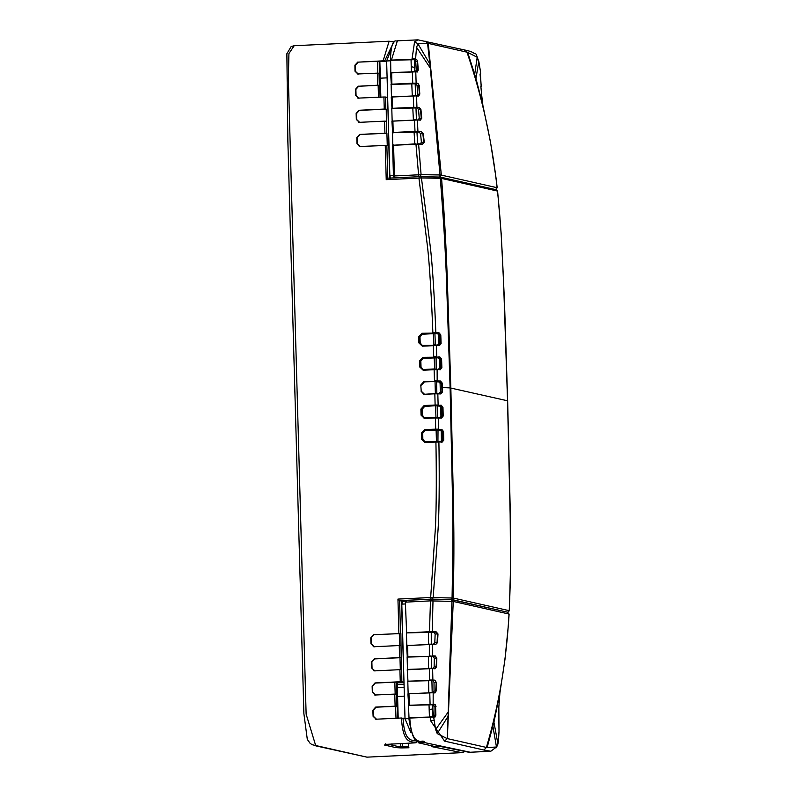 <?xml version="1.0" encoding="UTF-8"?>
<svg xmlns="http://www.w3.org/2000/svg" width="797" height="797" viewBox="0 0 797 797"><rect width="100%" height="100%" fill="white"/><g stroke="black" fill="none" stroke-linecap="round" stroke-linejoin="round"><path stroke-width="1.2" d="M470.19 752.238L424.173 742.515L418.345 742.794L418.295 740.871M418.345 742.794L434.564 746.46L440.392 746.181M424.173 742.515L424.911 742.425C421.234 736.667 414.43 754.012 408.801 718.107L433.947 717.011L430.609 716.662M410.903 732.612L405.015 718.794L408.831 718.605M405.404 603.957L401.808 604.126L402.535 601.297L405.474 601.157M401.808 604.126L405.015 718.794L401.459 717.997C402.963 745.424 411.531 740.901 416.293 742.665L415.207 742.844M451.929 599.623L453.254 601.436L509.014 614.039C506.533 660.334 498.992 704.797 486.399 747.437L483.968 750.037L490.803 751.262L470.2 752.248M430.569 717.001L430.649 720.787L444.547 741.12L483.968 750.037M433.628 716.682L434.953 717.131L433.628 716.682L434.166 720.249L430.649 720.787M430.4 717.011L409.857 717.639M434.634 716.802L435.889 715.198L434.953 717.131M433.219 716.872L433.986 715.248L434.046 706.58L433.209 704.787L408.343 705.305L435.032 704.359L433.16 704.548L433.169 692.792L435.003 692.952L436.148 691.009L436.238 682.342L434.993 680.18L432.871 680.02L432.622 668.623L435.052 668.783L436.507 666.83L436.826 658.153L435.301 656.001L432.392 655.851L432.253 644.444L435.64 644.574L437.533 642.621L437.991 633.934L436.108 631.782L432.223 631.662L433 600.948L451.919 601.386L447.326 738.6L444.547 741.12M408.482 705.335L409.01 717.788M433.986 715.248L435.451 715.178L435.57 706.511L435.889 715.198M434.046 706.58L435.57 706.511L434.734 704.707L433.209 704.787M435.032 704.359L436.019 706.521M425.409 742.455C420.447 740.034 411.591 746.41 409.778 717.987L408.891 718.097M433.16 704.548L430.081 704.548L429.772 692.782L434.704 692.623L436.148 691.009M433.1 692.703L434.026 691.079L434.026 682.411L433 680.618L407.795 681.196L408.154 693.948M432.96 668.534L434.126 666.9L434.315 658.222L433.07 656.449L407.118 657.057L407.476 669.809M433.289 644.355L434.803 642.691L435.142 634.013L433.618 632.25L406.44 632.918L406.799 645.67M434.166 720.249L435.6 729.514L437.234 733.599L446.978 738.53M432.343 680.369L407.795 681.196M408.323 693.559L408.981 693.46L409.23 705.166M429.772 692.782L408.901 693.779L432.721 692.762M407.656 669.42L429.424 668.633L429.573 680.03L432.562 680.01M434.026 691.079L435.7 690.999L436.238 682.342M434.026 682.411L435.78 682.322L434.993 680.18M429.424 668.633L434.773 668.454L436.507 666.83M406.978 645.281L407.636 645.181L407.865 656.887L406.978 657.017L407.964 657.246L407.118 657.057M407.865 656.887L432.143 656.21L429.334 655.871L429.344 644.464L432.253 644.444M434.893 668.454L407.237 669.739L407.994 681.515M434.126 666.9L436.049 666.81L436.826 658.153M434.315 658.222L436.357 658.123L435.301 656.001M435.64 644.574L437.065 642.591L437.513 633.904L435.889 632.141L429.473 631.692L406.44 632.918M407.327 657.376L406.57 645.6L435.401 644.255M429.344 644.464L407.546 645.5M451.451 599.583L431.924 599.155L406.769 600.32L406.331 602.014L405.444 602.153L430.48 600.868L429.473 631.692L432.014 632.021M434.803 642.691L437.533 642.621M435.501 644.255L429.414 644.145M435.142 634.013L437.991 633.934M433.618 632.25L436.108 631.782M430.878 599.165L430.48 600.868L433 600.948L432.024 599.155L430.878 599.165L406.739 600.31L405.354 602.124L406.649 633.236M428.497 632.21L428.378 644.305M429.025 704.707L429.414 716.822M428.607 680.548L428.796 692.623M428.368 656.389L428.447 668.474M492.925 726.406L496.471 746.988L487.097 747.606L493.941 722.212L499.958 692.673M498.862 709.878L499.002 731.716L497.856 743.581L493.941 722.212M498.862 710.177L498.842 707.387M499.002 731.815L498.862 718.784M432.183 692.623L431.904 680.538M431.416 656.369L431.645 668.454M431.257 632.17L431.277 644.275M432.482 704.707L432.96 716.842M447.326 738.6L453.254 601.436L451.919 601.386L450.943 599.533L432.014 599.155M496.471 746.988L497.856 743.581M507.211 612.186L508.825 614.258M390.739 178.837L389.843 175.639L393.429 175.47M390.65 60.791L386.635 60.98L391.078 49.593M386.635 60.98L389.843 175.639M390.51 60.233L391.496 60.452L390.51 60.233L391.407 60.074L397.354 40.836L418.007 39.85L414.55 41.892L412.019 59.088L415.576 59.127L416.542 47.272L430.33 68.173L440.004 174.961L421.085 174.643L418.604 144.118L415.855 144.157L422.49 144.237L424.253 142.235L422.49 144.237M481.687 95.471L480.84 86.086M481.189 86.415L480.392 73.673M418.017 39.86L464.781 50.022C469.802 50.988 473.01 52.194 474.404 53.658C475.849 51.626 477.821 57.264 480.342 70.574L480.631 73.842L480.332 70.554M480.332 70.604L478.798 61.339L477.204 57.254L467.331 52.233L464.412 49.992M481.677 95.122L482.882 105.383L475.958 78.495L467.68 52.313M419.979 144.038L421.404 142.384L420.587 133.757L418.983 132.003L392.473 132.631L392.821 145.383M421.314 131.525L422.848 133.657L421.314 131.525L415.107 131.794L417.917 131.395L417.419 120.028L414.37 120.058L392.901 121.074L393.22 132.461L392.323 132.601L393.32 132.83L392.473 132.631M393.001 144.994L393.658 144.895L392.682 145.353L393.579 145.213L394.435 175.948L393.539 176.077L394.435 175.948L394.973 177.861M422.35 143.938L392.592 145.323L393.449 176.047L394.475 177.841M423.317 133.617L424.253 142.235M393.22 132.461L415.008 131.435L414.45 119.739L420.338 120.168L421.743 118.185L420.936 109.568L419.371 107.456L416.941 107.306L416.552 95.929L418.684 96.088L419.8 94.126L419.232 85.488L417.977 83.356L416.134 83.197L415.775 71.82L417.369 71.979L418.236 70.026L417.628 61.389L416.572 59.247L391.407 60.074M420.119 176.705L421.085 174.643L418.584 174.802L415.934 143.839L393.579 145.213M418.086 119.958L419.232 118.315L418.564 109.687L417.299 107.914L391.795 108.492L392.154 121.244M391.656 96.716L392.303 96.616L392.542 108.322L391.656 108.462L392.642 108.691L391.795 108.492M416.682 107.665L413.743 107.316L419.371 107.456M420.338 120.168L421.743 118.185M420.178 119.869L391.915 121.184L392.672 132.95M420.936 109.568L419.112 107.824L417.299 107.914M416.672 95.849L417.598 94.225L417.11 85.578L416.094 83.795L391.118 84.352L391.476 97.104M390.998 72.587L391.646 72.477L391.875 84.183L390.978 84.323L391.975 84.552L391.118 84.352M392.303 96.616L391.337 97.075L392.303 96.616M415.486 83.546L412.746 83.197L415.685 83.177M413.334 95.62L416.243 95.919L413.254 95.939L413.743 107.316L392.542 108.322M416.263 95.61L418.385 95.77L419.8 94.126M418.515 95.779L391.237 97.045L392.004 108.81M419.232 85.488L417.977 83.356M415.526 71.74L416.263 70.116L415.725 61.479L414.858 59.685L390.65 60.263L390.819 72.975M391.646 72.477L415.775 71.82L390.58 72.906L391.327 84.671M415.466 71.501L417.05 71.66L418.236 70.026M417.628 61.389L416.572 59.247M417.19 71.67L412.388 71.491M391.875 84.183L412.746 83.197L412.318 71.82M414.061 131.953L414.858 143.998M412.786 107.844L413.384 119.899M411.79 83.715L412.268 95.779M411.053 59.636L411.342 71.66M429.892 64.049L417.967 43.865L427.551 43.237L430.33 68.173M495.415 189.736L497.099 187.713C492.038 141.428 481.996 96.238 466.972 52.164L467.331 52.233M497.099 187.713L441.339 175.101L428.258 43.407L424.99 41.075M416.961 131.923L417.618 143.968M415.984 107.824L416.433 119.879M414.799 71.66L414.599 59.655M415.566 95.77L415.177 83.715M417.967 43.865L416.542 47.272M439.645 177.123L441.339 175.101L440.004 174.961L439.047 177.083M442.315 383.218L440.213 381.454L440.512 381.006L442.315 383.218L442.435 387.551L450.116 387.9L452.726 508.048C453.124 545.009 452.676 561.905 452.068 597.999L451.271 599.483L431.107 599.135L430.659 597.531L433.169 597.591L438.031 529.975C439.595 507.41 439.316 463.326 438.898 442.096L435.919 442.096C436.348 463.346 436.676 507.43 435.272 529.875L430.659 597.531L397.942 599.085L399.626 600.629L401.489 601.048L403.989 682.252L397.195 682.581M404.378 696.14L397.583 696.458M431.615 745.315L431.994 746.669L461.862 752.647L366.929 757.15L315.781 745.862L306.128 714.122L288.355 78.644L288.922 53.558L294.193 45.728L389.135 41.215L383.098 60.841L384.682 60.861L393.389 42.799M380.856 97.563L379.85 61.359L379.262 61.23L379.412 73.254L377.429 73.145L377.748 85.209L379.741 85.319L358.71 86.225L355.88 89.384L356.05 95.411L359.048 98.29M379.262 61.23L358.232 62.126L355.313 65.264L355.402 71.282L358.391 74.161M386.166 121.164L384.592 121.144L384.931 133.209L386.505 133.229L386.236 109.179L359.387 110.365L356.558 113.523L356.717 119.55L359.716 122.429M384.931 133.209L359.656 134.414L356.817 137.572L356.986 143.599L359.985 146.479L387.252 145.393L386.914 133.318L385.33 133.308L360.055 134.504L357.225 137.662L357.395 143.689L360.393 146.568M384.254 109.069L385.838 109.089L385.499 97.025L383.915 97.005L384.254 109.069L358.979 110.275L356.149 113.423L356.319 119.46L359.317 122.339L384.592 121.144M398.201 718.525L397.185 682.312L396.408 682.132L396.747 694.207L394.754 694.097L395.113 706.172L397.095 706.281L376.064 707.178L373.255 710.346L373.504 716.393L376.582 719.293M396.408 682.132L375.377 683.039L372.548 686.197L372.717 692.234L375.716 695.114M401.937 747.905L408.921 747.765L408.542 746.41L402.535 746.52L401.937 747.905L400.194 747.875L400.791 746.5L397.055 746.271L395.86 747.606L400.194 747.875M385.838 743.731L384.632 745.075L395.86 747.606M392.134 743.94L384.632 745.075M401.489 669.699L399.915 669.679L400.253 681.744L401.827 681.764L401.558 657.724L399.984 657.704L400.313 669.769M400.821 645.56L399.237 645.54L399.576 657.605L401.16 657.625L400.891 633.585L399.307 633.565L399.646 645.63M433.289 333.146L433.847 344.812L435.341 344.782L434.923 333.574L422.38 334.242L419.979 336.972L420.208 343.009L422.709 345.848L419.68 343.009L419.451 336.972L422.251 333.794L437.772 333.216L439.057 334.979L437.483 333.674L438.649 333.166L435.541 333.046L435.839 332.588C434.684 302.481 432.522 263.986 430.121 245.476L421.444 177.97L418.943 178.11L427.371 245.645C429.633 264.076 431.725 302.501 432.861 332.638L438.938 332.708L440.791 334.909L440.203 334.919L438.938 332.708M440.791 334.909L441.09 343.557L439.406 345.619L433.349 345.559L433.727 356.757L436.716 356.727L436.328 345.509L422.35 346.197L418.903 342.949L422.35 346.197M438.719 369.031L439.615 367.786L440.193 367.786L439.037 369.419L436.477 369.31M439.336 359.138L438.36 357.813L438.659 357.355L439.924 359.128L439.336 359.138L439.615 367.786M437.174 381.315L423.615 381.863L440.213 381.454L437.174 381.315L437.135 369.649L434.136 369.678L434.475 380.886L440.512 381.006M496.013 189.726L497.507 191.071C501.124 226.647 501.771 243.852 503.525 280.713L507.54 400.791L450.116 387.9L446.31 274.576C444.347 229.267 442.783 211.992 440.342 178.299L421.444 177.97L420.557 176.665L440.462 177.113L496.382 189.766L497.607 191.101L501.193 233.81L504.411 299.891L507.649 400.841L510.11 504.73L510.528 567.753L509.333 610.771L507.749 612.245L451.879 599.523L453.294 598.049C453.971 562.094 454.091 545.098 453.583 508.147L450.843 387.97L447.147 274.626C445.304 229.317 444.088 211.992 441.578 178.418L440.342 178.299L439.466 177.044L420.637 176.665M441.598 359.068L439.486 357.315L439.785 356.857L441.598 359.068L441.867 367.716L440.183 369.778L439.854 369.38L441.867 367.716M439.416 393.17L440.323 391.935L440.9 391.925L439.735 393.569L437.174 393.449M439.107 381.952L439.396 381.494L440.661 383.277L440.083 383.277L439.107 381.952L436.537 381.833L436.856 393.051L435.252 393.469M440.024 417.329L440.93 416.094L441.518 416.094L440.342 417.728L437.782 417.608M440.93 416.094L440.721 407.436L439.745 406.111L437.184 405.982L437.463 417.21L435.859 417.618M441.259 431.595L440.592 429.812L441.837 431.595L442.963 431.556L441.747 429.324L443.55 431.556L442.963 431.556L443.142 440.213L443.73 440.213L441.996 442.255L443.142 440.213L440.492 441.488L441.996 440.253L441.837 431.595L441.259 431.595L441.408 440.253M507.54 400.791L510.14 513.985C510.608 559.574 510.817 576.092 509.223 610.691L453.294 598.049L433.169 597.591L432.363 599.105M387.74 100.512L389.693 178.608M400.891 633.585L373.624 634.671L370.794 637.829L370.964 643.856L373.962 646.736L399.237 645.54M370.794 637.829L374.032 634.761L399.307 633.565M399.576 657.605L374.301 658.81L371.472 661.968L371.641 667.996L374.64 670.875L399.915 669.679M371.472 661.968L374.71 658.9L399.984 657.704M373.843 670.805L374.64 670.875M375.038 670.974L371.641 667.996M400.253 681.744L374.979 682.949L372.139 686.107L372.309 692.135L375.307 695.014L394.754 694.097M395.113 706.172L375.666 707.088L372.847 710.247L373.096 716.304L376.184 719.203L401.459 717.997M375.377 719.123L376.184 719.203M403.989 682.252L401.827 681.764M374.51 694.944L375.307 695.014M371.203 637.919L371.372 643.956L374.371 646.835M371.87 662.058L372.04 668.095M373.165 646.666L373.962 646.736M359.198 146.409L359.985 146.479M358.52 122.27L359.317 122.339M377.748 85.209L358.71 86.225M357.843 98.131L383.915 97.005M385.499 97.025L387.661 97.513M357.186 73.991L377.429 73.145M383.098 60.841L358.232 62.126M379.85 61.628L386.645 61.299L384.682 60.861M402.415 601.755L401.509 601.795M386.844 145.303L387.79 178.179L419.272 176.685M386.226 179.654L418.943 178.11L419.302 176.685L387.82 178.179L386.226 179.654L385.26 145.283M431.107 599.135L399.626 600.629L400.483 633.485M397.942 599.085L398.898 633.466M441.946 441.857L441.07 441.897M441.299 417.698L440.602 417.738M441.169 417.688L442.604 416.044L443.192 416.044L441.488 418.086L435.441 417.957L435.68 429.165L438.669 429.165L438.43 417.947L441.488 418.086M440.681 393.539L439.994 393.569M440.552 393.529L441.976 391.875L442.554 391.875L440.871 393.927L434.833 393.808L435.122 405.035L438.121 405.015L437.832 393.788L440.871 393.927M442.973 407.387L440.871 405.623L441.169 405.165L442.973 407.387L443.192 416.044M437.483 405.534L424.642 406.48L422.211 409.18L422.35 415.207L424.811 418.096L421.822 415.207L421.683 409.17L424.522 406.022L440.044 405.653L441.309 407.436L441.518 416.094L442.604 416.044L442.385 407.387L440.721 407.436M439.217 345.231L438.499 345.28M439.406 345.619L440.512 343.567L439.386 343.637L438.23 345.28L437.902 344.882L439.386 343.637L439.057 334.979L440.203 334.919L440.512 343.567L441.09 343.557M419.979 336.972L418.674 336.912L418.903 342.949M422.38 334.242L421.862 333.276L418.674 336.912M439.994 369.39L439.296 369.429M438.36 357.813L423.257 358.281L420.836 361.001L421.025 367.038L423.516 369.898L419.72 366.969L423.157 370.246L439.854 369.38M423.157 370.246L440.133 369.38M421.025 367.038L420.497 367.028L420.059 360.941L419.531 360.941L419.72 366.969M420.836 361.001L423.127 357.833L422.749 357.325L419.531 360.941M440.9 391.925L441.976 391.875L441.857 387.551L442.435 387.551L442.554 391.875M439.745 406.111L440.871 405.623L435.122 405.035L424.134 405.514L420.896 409.1L421.045 415.137L424.452 418.435L438.111 417.548M440.293 430.26L425.19 430.539L422.729 433.219L422.838 439.257L425.279 442.156L422.31 439.247L422.201 433.209L421.414 433.14L421.523 439.177L424.921 442.504L441.687 441.857M425.02 442.096L436.029 441.697L424.98 442.106M422.729 433.219L425.06 430.081L441.448 429.782L435.68 429.165L424.681 429.573L421.942 433.15L422.061 439.187L422.838 439.257M441.438 417.698L424.452 418.435L435.541 417.558M424.134 405.514L420.896 409.1M421.045 415.137L424.452 418.435M440.821 393.529L423.855 394.336L420.955 391.048L423.855 394.336L437.513 393.389M423.157 393.857L423.855 394.336M424.681 429.573L421.414 433.14M421.523 439.177L424.921 442.504M420.786 385.021L423.615 381.863L420.786 385.021L421.214 391.108L420.786 385.021M358.64 98.2L355.641 95.321L355.472 89.284L358.301 86.136M357.983 74.071L354.994 71.192L354.904 65.175L357.823 62.036M387.113 77.867L380.318 78.186M408.004 693.918L408.901 693.779L408.004 693.918M448.312 711.89L435.6 729.514M433 680.618L434.724 680.538L432.592 680.379M429.503 668.314L432.343 668.294M433.07 656.449L435.052 656.349L432.143 656.21M429.135 709.709L432.612 708.922M437.234 733.599L448.113 716.274M447.685 738.68L486.399 747.437M496.411 747.078L490.803 751.262M475.958 78.495L478.798 61.339M418.375 143.809L422.251 143.928M421.404 142.384L423.785 142.274L422.848 133.657L420.587 133.757M418.983 132.003L417.698 131.764M419.112 176.715L418.584 174.802L394.435 175.948M392.901 121.074L392.323 120.855M420.069 119.859L417.419 120.028M419.232 118.315L421.274 118.225L420.477 109.597L418.564 109.687M413.254 95.939L392.224 96.935M417.598 94.225L419.352 94.146L418.784 85.498L417.11 85.578M416.094 83.795L417.698 83.715L415.855 83.555M416.263 70.116L417.797 70.046L417.19 61.409L415.725 61.479M414.858 59.685L416.283 59.616L415.277 59.496M477.204 57.254L474.703 74.181M466.972 52.164L428.258 43.407M412.029 58.191L415.576 59.127M414.689 67.476L411.172 66.669M418.036 43.765L414.55 41.892M378.157 85.299L378.495 97.373M380.069 97.393L379.741 85.319M377.678 61.21L377.838 73.234M379.332 85.229L379.013 73.165M397.613 718.386L397.095 706.281M395.521 706.262L396.029 718.366M394.824 682.112L395.163 694.187M396.687 706.192L396.338 694.117M402.455 743.462L402.535 746.52L400.791 746.5L400.702 743.541M397.055 746.271L388 744.219M417.588 740.662L417.608 741.379L415.157 742.854L387.033 744.318M386.475 744.408L385.489 744.557M386.057 744.468L384.911 744.647M434.136 746.699L434.973 746.45M417.608 741.379L416.293 742.665M417.479 740.622L417.498 741.32C412.617 739.467 404.418 743.94 403.043 718.017M463.774 751.212L439.247 746.241M408.542 746.41L408.453 743.173M425.19 430.539L424.801 430.021L435.8 429.623M424.213 393.987L421.214 391.108L424.213 393.987M422.808 345.45L433.747 345.211M423.257 358.281L436.098 357.245L436.148 368.911L434.554 369.33M434.176 357.265L434.654 368.931L423.615 369.499M436.098 357.245L439.785 356.857M440.183 369.778L436.816 369.25M440.323 391.935L440.083 383.277M436.836 381.384L435.042 381.853L435.351 393.06M424.004 382.371L421.573 385.081L423.874 381.922L434.913 381.394M422.35 415.207L421.573 415.147L421.424 409.11L422.211 409.18M423.775 417.957L424.512 418.036M424.642 406.48L424.263 405.972L435.252 405.484M438.031 429.673L437.932 441.349L440.492 441.488M451.271 599.483L451.879 599.523M497.507 191.071L441.578 178.418L440.462 177.113M507.809 612.166L509.054 610.881M440.083 177.083L439.536 177.034M404.049 684.145L397.255 684.464M397.344 687.711L404.139 687.383M403.999 682.511L397.205 682.83L403.999 682.521M294.193 45.728L291.174 46.535L286.87 53.728L287.856 140.83L303.886 713.654L307.303 739.377L310.083 743.292L312.095 744.697L366.929 757.15M441.857 387.551L441.737 383.218L440.661 383.277M420.208 343.009L419.421 342.949L419.202 336.912L422.002 333.734L435.541 333.046M421.862 333.276L432.99 333.096M422.43 345.788L433.438 345.161L422.45 345.798M439.087 345.231L436.009 345.111M437.483 333.674L434.923 333.574L435.212 333.116M435.67 345.181L437.902 344.882M438.798 343.646L438.47 334.989M436.427 357.186L422.878 357.773L420.059 360.941L420.248 366.979L423.257 369.838M441.279 367.726L440.193 367.786L439.924 359.128L441.02 359.068L441.279 367.726M433.857 357.215L422.749 357.325M435.56 405.543L435.959 417.21L424.921 417.698M443.55 431.556L443.73 440.213M441.996 442.255L438.579 441.697M437.822 405.474L441.169 405.165M438.37 429.623L441.747 429.324M436.108 429.673L436.437 441.349L438.25 441.747M425.389 441.757L436.328 441.747M436.029 441.697L441.757 441.857M423.486 381.404L434.594 381.345M434.734 716.802L430.46 716.662M408.961 693.45L407.915 693.878L408.692 705.654M434.783 692.623L429.832 692.463M499.908 692.962L498.842 706.869M470.24 752.238C469.702 752.219 471.007 753.006 455.774 749.409L441.13 746.092M507.669 612.226L450.943 599.533M499.012 731.726L499.012 731.766C498.135 749.19 497.049 744.587 496.162 747.825M507.659 612.226L509.114 614.118L508.416 624.659L504.929 659.727L499.888 693.081M480.033 74.021L481.298 86.455M390.849 60.582L390.42 60.193C391.217 32.438 398.639 43.646 397.354 40.836M482.852 105.244L490.484 142.035L495.933 177.283L497.198 187.733L495.595 189.786M389.105 41.225L394.196 41.952M465.099 751.511L461.891 752.647M433.419 345.151L439.157 345.221M423.227 369.838L434.216 369.28"/></g></svg>
